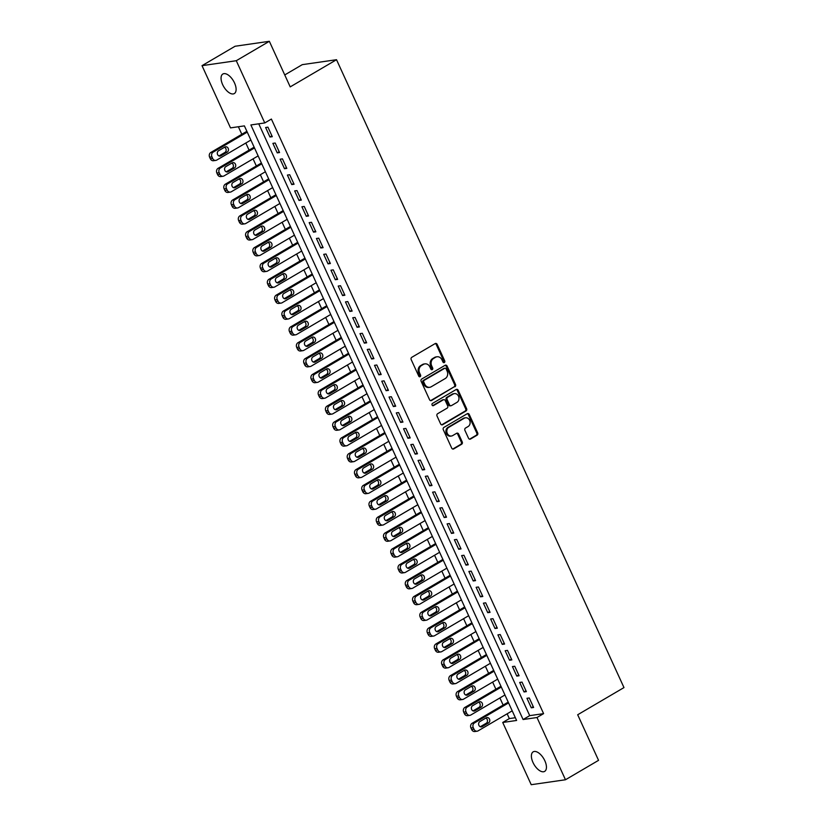 <?xml version="1.0" encoding="UTF-8"?>
<svg xmlns="http://www.w3.org/2000/svg" width="826" height="826" viewBox="0 0 826 826"><rect width="100%" height="100%" fill="white"/><g stroke="black" fill="none" stroke-linecap="round" stroke-linejoin="round"><path stroke-width="1.24" d="M444.336 362.542A1.218 1.032 81.8 0 0 444.749 360.921L437.171 344.38A1.735 1.476 81.8 0 0 435.168 343.585L411.792 357.307A1.735 1.476 81.8 0 0 411.203 359.63L418.772 376.16A1.218 1.032 81.8 0 0 420.589 375.097L419.608 372.96A5.565 4.719 81.8 0 1 421.487 365.536L423.439 364.39A5.565 4.719 81.8 0 1 424.925 363.874A5.565 4.719 81.8 0 1 429.871 366.93L430.852 369.077A1.218 1.032 81.8 0 0 432.669 368.004L431.688 365.866A5.565 4.719 81.8 0 1 433.567 358.453L435.509 357.307A5.565 4.719 81.8 0 1 436.995 356.78A5.565 4.719 81.8 0 1 441.951 359.847L442.932 361.984A1.218 1.032 81.8 0 0 444.336 362.542M443.531 362.593A1.218 1.032 81.8 0 0 443.82 361.055L436.252 344.514A1.735 1.476 81.8 0 0 435.178 343.585M419.371 376.77A1.218 1.032 81.8 0 0 419.67 375.231L418.689 373.084L419.608 372.96M431.451 369.676A1.218 1.032 81.8 0 0 431.74 368.138L430.759 366.001L431.688 365.866M532.987 762.47A11.327 5.658 59.6 0 1 533.173 751.846A11.327 5.658 59.6 0 1 544.84 760.756A11.327 5.658 59.6 0 1 544.644 771.391A11.327 5.658 59.6 0 1 532.987 762.47M222.659 84.655A11.327 5.658 59.6 0 1 222.844 74.02A11.327 5.658 59.6 0 1 234.512 82.941A11.327 5.658 59.6 0 1 234.316 93.565A11.327 5.658 59.6 0 1 222.659 84.655M468.528 438.234A1.735 1.476 81.8 0 0 470.541 439.029L477.098 435.178A1.735 1.476 81.8 0 0 477.686 432.865L469.271 414.497A1.735 1.476 81.8 0 0 467.268 413.702L443.892 427.424A1.735 1.476 81.8 0 0 443.304 429.737L451.708 448.105A1.735 1.476 81.8 0 0 453.722 448.9L461.641 444.243A1.735 1.476 81.8 0 0 462.23 441.931L458.636 434.073A1.735 1.476 81.8 0 0 456.623 433.278L452.689 435.581A4.646 3.944 81.8 0 1 451.45 436.014A4.646 3.944 81.8 0 1 447.042 432.741A4.646 3.944 81.8 0 1 448.879 427.259L464.264 418.224A4.646 3.944 81.8 0 1 465.513 417.791A4.646 3.944 81.8 0 1 469.911 421.064A4.646 3.944 81.8 0 1 468.084 426.546L465.513 428.054A1.735 1.476 81.8 0 0 464.924 430.377L468.528 438.234M202.019 65.657L235.09 46.246L269.348 41.3L290.215 86.885L336.523 59.709L623.981 687.583L577.684 714.758L598.551 760.343L565.48 779.754L531.221 784.7L502.724 722.471L516.611 720.458L244.393 125.882L230.506 127.885L202.019 65.657L236.277 60.711L264.764 122.94L250.877 124.953L523.095 719.529L536.983 717.515L565.48 779.754M269.348 41.3L236.277 60.711M258.744 123.807L529.714 715.646L543.601 713.633L271.382 119.058L264.764 122.94M543.601 713.633L536.983 717.515M454.94 386.774A1.735 1.476 81.8 0 0 455.518 384.462L447.114 366.094A1.735 1.476 81.8 0 0 445.1 365.298L421.725 379.02A1.735 1.476 81.8 0 0 421.146 381.333L429.551 399.701A1.735 1.476 81.8 0 0 431.564 400.496L454.011 386.909A1.735 1.476 81.8 0 0 454.599 384.596L446.185 366.228A1.735 1.476 81.8 0 0 445.121 365.288M458.193 390.295L466.607 408.663A1.735 1.476 81.8 0 1 466.019 410.976L442.643 424.698A1.735 1.476 81.8 0 1 440.63 423.903L437.037 416.046A1.735 1.476 81.8 0 1 437.615 413.723L447.103 408.158A1.735 1.476 81.8 0 0 447.682 405.845L445.297 400.631A1.735 1.476 81.8 0 0 443.283 399.836L433.413 405.628A1.218 1.032 81.8 0 1 432.421 403.449L456.179 389.5A1.735 1.476 81.8 0 1 458.193 390.295L457.274 390.43L465.678 408.798L466.607 408.663M272.291 136.682L267.934 127.163L265.621 127.503L269.978 137.013L272.291 136.682M279.549 152.531L275.192 143.022L272.879 143.352L277.237 152.872L279.549 152.531M286.808 168.39L282.451 158.871L280.138 159.211L284.495 168.721L286.808 168.39M294.066 184.239L289.709 174.73L287.396 175.06L291.754 184.58L294.066 184.239M301.325 200.099L296.968 190.589L294.655 190.92L299.012 200.429L301.325 200.099M308.583 215.958L304.236 206.438L301.913 206.779L306.27 216.288L308.583 215.958M315.842 231.807L311.495 222.297L309.172 222.628L313.529 232.147L315.842 231.807M323.111 247.666L318.753 238.156L316.43 238.487L320.787 247.996L323.111 247.666M330.369 263.525L326.012 254.005L323.699 254.346L328.046 263.855L330.369 263.525M337.627 279.374L333.27 269.865L330.958 270.195L335.304 279.715L337.627 279.374M344.886 295.233L340.529 285.724L338.216 286.054L342.563 295.563L344.886 295.233M352.144 311.092L347.787 301.573L345.475 301.913L349.832 311.423L352.144 311.092M359.403 326.941L355.046 317.432L352.733 317.762L357.09 327.282L359.403 326.941M366.661 342.8L362.304 333.281L359.991 333.621L364.349 343.131L366.661 342.8M373.92 358.649L369.563 349.14L367.25 349.47L371.607 358.99L373.92 358.649M381.178 374.508L376.821 364.999L374.508 365.329L378.866 374.839L381.178 374.508M388.437 390.368L384.08 380.848L381.767 381.189L386.124 390.698L388.437 390.368M395.695 406.216L391.338 396.707L389.025 397.038L393.382 406.557L395.695 406.216M402.954 422.076L398.597 412.566L396.284 412.897L400.641 422.406L402.954 422.076M410.212 437.935L405.855 428.415L403.542 428.756L407.899 438.265L410.212 437.935M417.471 453.784L413.124 444.274L410.801 444.605L415.158 454.124L417.471 453.784M424.729 469.643L420.382 460.123L418.059 460.464L422.416 469.973L424.729 469.643M431.998 485.492L427.641 475.983L425.318 476.313L429.675 485.833L431.998 485.492M439.256 501.351L434.899 491.842L432.587 492.172L436.933 501.681L439.256 501.351M446.515 517.21L442.158 507.691L439.845 508.031L444.192 517.541L446.515 517.21M453.773 533.059L449.416 523.55L447.103 523.88L451.461 533.4L453.773 533.059M461.032 548.918L456.675 539.409L454.362 539.739L458.719 549.249L461.032 548.918M468.29 564.778L463.933 555.258L461.62 555.599L465.978 565.108L468.29 564.778M475.549 580.626L471.192 571.117L468.879 571.447L473.236 580.967L475.549 580.626M482.807 596.486L478.45 586.976L476.137 587.307L480.495 596.816L482.807 596.486M490.066 612.345L485.709 602.825L483.396 603.166L487.753 612.675L490.066 612.345M497.324 628.194L492.967 618.684L490.654 619.015L495.011 628.534L497.324 628.194M504.583 644.053L500.226 634.533L497.913 634.874L502.27 644.383L504.583 644.053M511.841 659.902L507.484 650.392L505.171 650.723L509.528 660.242L511.841 659.902M519.1 675.761L514.743 666.252L512.43 666.582L516.787 676.091L519.1 675.761M526.358 691.62L522.011 682.1L519.688 682.441L524.045 691.951L526.358 691.62M526.947 698.29L531.304 707.81L533.617 707.469L529.27 697.96L526.947 698.29M238.373 126.75L241.822 134.277M245.818 143.012L249.08 150.136M253.076 158.871L256.339 165.985M260.345 174.72L263.597 181.844M267.603 190.579L270.856 197.703M274.862 206.438L278.114 213.552M282.12 222.287L285.373 229.411M289.379 238.146L292.641 245.26M296.637 253.995L299.9 261.119M303.896 269.854L307.158 276.978M311.154 285.713L314.417 292.827M318.413 301.562L321.675 308.687M325.671 317.421L328.934 324.546M332.93 333.281L336.192 340.395M340.188 349.13L343.451 356.254M347.447 364.989L350.709 372.113M354.705 380.848L357.968 387.962M361.964 396.697L365.226 403.821M369.232 412.556L372.485 419.67M376.491 428.405L379.743 435.529M383.749 444.264L387.002 451.388M391.008 460.123L394.26 467.237M398.266 475.972L401.529 483.096M405.525 491.831L408.787 498.956M412.783 507.691L416.046 514.804M420.042 523.539L423.304 530.664M427.3 539.399L430.563 546.513M434.559 555.248L437.821 562.372M441.817 571.107L445.08 578.231M449.076 586.966L452.338 594.08M456.334 602.815L459.597 609.939M463.592 618.674L466.855 625.798M470.851 634.533L474.114 641.647M478.12 650.382L481.372 657.506M485.378 666.241L488.631 673.366M492.637 682.1L495.889 689.214M499.895 697.949L503.148 705.074M507.154 713.809L509.343 718.589L515.362 717.711M336.523 59.709L302.264 64.655L284.753 74.939M509.343 718.589L502.724 722.471M529.714 715.646L523.095 719.529M269.978 137.013L271.919 135.867M277.237 152.872L279.178 151.726M284.495 168.721L286.436 167.585M291.754 184.58L293.695 183.434M299.012 200.429L300.963 199.293M306.27 216.288L308.222 215.152M313.529 232.147L315.48 231.001M320.787 247.996L322.739 246.86M328.046 263.855L329.997 262.709M335.304 279.715L337.256 278.569M342.563 295.563L344.514 294.428M349.832 311.423L351.773 310.277M357.09 327.282L359.031 326.136M364.349 343.131L366.29 341.995M371.607 358.99L373.548 357.844M378.866 374.839L380.807 373.703M386.124 390.698L388.065 389.552M393.382 406.557L395.324 405.411M400.641 422.406L402.582 421.27M407.899 438.265L409.851 437.119M415.158 454.124L417.109 452.978M422.416 469.973L424.368 468.838M429.675 485.833L431.626 484.686M436.933 501.681L438.885 500.546M444.192 517.541L446.143 516.405M451.461 533.4L453.402 532.254M458.719 549.249L460.66 548.113M465.978 565.108L467.919 563.962M473.236 580.967L475.177 579.821M480.495 596.816L482.436 595.68M487.753 612.675L489.694 611.529M495.011 628.534L496.953 627.388M502.27 644.383L504.211 643.247M509.528 660.242L511.47 659.096M516.787 676.091L518.738 674.956M524.045 691.951L525.997 690.804M531.304 707.81L533.255 706.664M436.995 356.78L436.076 356.915A5.565 4.719 81.8 0 0 434.59 357.441L435.509 357.307M430.759 366.001A5.565 4.719 81.8 0 1 432.638 358.587L434.59 357.441M424.925 363.874L423.996 363.998A5.565 4.719 81.8 0 0 422.509 364.524L423.439 364.39M418.689 373.084A5.565 4.719 81.8 0 1 420.558 365.67L422.509 364.524M430.625 400.641A1.735 1.476 81.8 0 0 430.635 400.631L454.011 386.909M446.081 368.871A1.218 1.032 81.8 0 0 444.677 368.313L424.151 380.363A1.218 1.032 81.8 0 0 423.748 381.984L424.781 384.235A5.565 4.719 81.8 0 0 429.726 387.301A5.565 4.719 81.8 0 0 431.213 386.774L445.235 378.545A5.565 4.719 81.8 0 0 447.114 371.132L446.081 368.871M444.419 368.355A1.218 1.032 81.8 0 0 443.748 368.448L444.677 368.313M429.726 387.301L428.808 387.435A5.565 4.719 81.8 0 1 423.852 384.369L422.819 382.118A1.218 1.032 81.8 0 1 423.232 380.497L443.748 368.448M442.643 424.698L441.714 424.832A1.735 1.476 81.8 0 0 441.714 424.832L465.09 411.111A1.735 1.476 81.8 0 0 465.678 408.798M443.748 399.67L442.829 399.805A1.735 1.476 81.8 0 0 442.364 399.97L432.628 405.68M456.933 402.386A4.646 3.944 81.8 0 0 458.771 396.903A4.646 3.944 81.8 0 0 454.362 393.62A4.646 3.944 81.8 0 0 453.123 394.064L447.702 397.244A1.735 1.476 81.8 0 0 447.114 399.557L449.499 404.771A1.735 1.476 81.8 0 0 451.512 405.566L456.933 402.386M454.362 393.62L453.443 393.754A4.646 3.944 81.8 0 0 452.194 394.198L453.123 394.064M451.048 405.731L450.129 405.865A1.735 1.476 81.8 0 1 448.58 404.905L446.195 399.691A1.735 1.476 81.8 0 1 446.773 397.378L452.194 394.198M457.274 390.43A1.735 1.476 81.8 0 0 456.2 389.49M465.513 417.791L464.584 417.915A4.646 3.944 81.8 0 0 463.345 418.359L464.264 418.224M451.45 436.014L450.521 436.149A4.646 3.944 81.8 0 1 446.123 432.876A4.646 3.944 81.8 0 1 447.95 427.393L463.345 418.359M453.722 448.9L452.793 449.034A1.735 1.476 81.8 0 0 452.793 449.034L460.722 444.378A1.735 1.476 81.8 0 0 461.3 442.065L457.707 434.208A1.735 1.476 81.8 0 0 456.633 433.268M469.602 439.174A1.735 1.476 81.8 0 0 469.612 439.164L476.168 435.312A1.735 1.476 81.8 0 0 476.757 432.989L468.352 414.631A1.735 1.476 81.8 0 0 467.279 413.692M246.881 131.313L210.816 152.469A3.541 3.005 -98.2 0 0 209.628 157.198L210.351 158.778A3.541 3.005 -98.2 0 0 213.5 160.729L215.813 160.399A3.541 3.005 81.8 0 0 216.763 160.068L250.877 140.048M215.813 160.399A3.541 3.005 81.8 0 1 212.664 158.447L211.941 156.857A3.541 3.005 81.8 0 1 213.129 152.139L247.253 132.119M218.952 155.949L224.909 152.449A2.829 2.406 81.8 0 0 224.507 147.276M220.872 155.846L227.222 152.118A2.829 2.406 81.8 0 0 224.899 147.049L218.549 150.766A2.829 2.406 81.8 0 0 220.872 155.846L219.313 156.073M254.14 147.162L218.074 168.328A3.541 3.005 -98.2 0 0 216.887 173.047L217.61 174.637A3.541 3.005 -98.2 0 0 220.759 176.588L223.072 176.258A3.541 3.005 81.8 0 0 224.022 175.917L258.135 155.897M223.072 176.258A3.541 3.005 81.8 0 1 219.922 174.307L219.2 172.717A3.541 3.005 81.8 0 1 220.397 167.998L254.511 147.968M226.21 171.798L232.168 168.308A2.829 2.406 81.8 0 0 231.765 163.135M228.131 171.694L234.481 167.977A2.829 2.406 81.8 0 0 232.158 162.898L225.808 166.625A2.829 2.406 81.8 0 0 228.131 171.694L226.572 171.922M261.398 163.021L225.333 184.188A3.541 3.005 -98.2 0 0 224.145 188.906L224.868 190.496A3.541 3.005 -98.2 0 0 228.017 192.448L230.34 192.107A3.541 3.005 81.8 0 0 231.28 191.777L265.394 171.756M230.34 192.107A3.541 3.005 81.8 0 1 227.181 190.156L226.458 188.576A3.541 3.005 81.8 0 1 227.656 183.847L261.77 163.827M233.469 187.657L239.426 184.167A2.829 2.406 81.8 0 0 239.024 178.984M235.389 187.554L241.739 183.826A2.829 2.406 81.8 0 0 239.416 178.757L233.066 182.484A2.829 2.406 81.8 0 0 235.389 187.554L233.83 187.781M268.656 178.881L232.591 200.037A3.541 3.005 -98.2 0 0 231.404 204.765L232.127 206.345A3.541 3.005 -98.2 0 0 235.276 208.297L237.599 207.966A3.541 3.005 81.8 0 0 238.538 207.636L272.652 187.616M237.599 207.966A3.541 3.005 81.8 0 1 234.439 206.015L233.717 204.425A3.541 3.005 81.8 0 1 234.914 199.706L269.028 179.686M240.727 203.516L246.685 200.016A2.829 2.406 81.8 0 0 246.282 194.843M242.648 203.413L248.998 199.685A2.829 2.406 81.8 0 0 246.675 194.606L240.325 198.333A2.829 2.406 81.8 0 0 242.648 203.413L241.089 203.64M275.915 194.73L239.85 215.896A3.541 3.005 -98.2 0 0 238.662 220.614L239.385 222.204A3.541 3.005 -98.2 0 0 242.534 224.156L244.857 223.825A3.541 3.005 81.8 0 0 245.797 223.485L279.911 203.464M244.857 223.825A3.541 3.005 81.8 0 1 241.698 221.874L240.975 220.284A3.541 3.005 81.8 0 1 242.173 215.555L276.287 195.535M247.986 219.365L253.943 215.875A2.829 2.406 81.8 0 0 253.541 210.702M249.906 219.262L256.256 215.534A2.829 2.406 81.8 0 0 253.933 210.465L247.583 214.192A2.829 2.406 81.8 0 0 249.906 219.262L248.347 219.489M283.173 210.589L247.119 231.745A3.541 3.005 -98.2 0 0 245.921 236.473L246.644 238.064A3.541 3.005 -98.2 0 0 249.803 240.015L252.116 239.674A3.541 3.005 81.8 0 0 253.055 239.344L287.18 219.324M252.116 239.674A3.541 3.005 81.8 0 1 248.956 237.723L248.234 236.143A3.541 3.005 81.8 0 1 249.431 231.414L283.545 211.394M255.255 235.224L261.202 231.724A2.829 2.406 81.8 0 0 260.799 226.551M257.165 235.121L263.515 231.394A2.829 2.406 81.8 0 0 261.192 226.324L254.842 230.051A2.829 2.406 81.8 0 0 257.165 235.121L255.606 235.348M290.432 226.438L254.377 247.604A3.541 3.005 -98.2 0 0 253.179 252.333L253.902 253.912A3.541 3.005 -98.2 0 0 257.062 255.864L259.374 255.533A3.541 3.005 81.8 0 0 260.314 255.203L294.438 235.173M259.374 255.533A3.541 3.005 81.8 0 1 256.215 253.582L255.492 251.992A3.541 3.005 81.8 0 1 256.69 247.273L290.804 227.253M262.513 251.073L268.46 247.583A2.829 2.406 81.8 0 0 268.058 242.41M264.423 250.98L270.773 247.253A2.829 2.406 81.8 0 0 268.45 242.173L262.1 245.9A2.829 2.406 81.8 0 0 264.423 250.98L262.875 251.197M297.69 242.297L261.635 263.463A3.541 3.005 -98.2 0 0 260.438 268.182L261.161 269.772A3.541 3.005 -98.2 0 0 264.32 271.723L266.633 271.382A3.541 3.005 81.8 0 0 267.572 271.052L301.696 251.032M266.633 271.382A3.541 3.005 81.8 0 1 263.484 269.431L262.751 267.851A3.541 3.005 81.8 0 1 263.948 263.122L298.062 243.102M269.772 266.932L275.719 263.442A2.829 2.406 81.8 0 0 275.316 258.259M271.682 266.829L278.032 263.102A2.829 2.406 81.8 0 0 275.708 258.032L269.359 261.759A2.829 2.406 81.8 0 0 271.682 266.829L270.133 267.056M304.949 258.156L268.894 279.312A3.541 3.005 -98.2 0 0 267.696 284.041L268.419 285.62A3.541 3.005 -98.2 0 0 271.578 287.582L273.891 287.241A3.541 3.005 81.8 0 0 274.841 286.911L308.955 266.891M273.891 287.241A3.541 3.005 81.8 0 1 270.742 285.29L270.009 283.71A3.541 3.005 81.8 0 1 271.207 278.981L305.321 258.961M277.03 282.791L282.977 279.291A2.829 2.406 81.8 0 0 282.575 274.118M278.951 282.688L285.3 278.961A2.829 2.406 81.8 0 0 282.977 273.891L276.627 277.619A2.829 2.406 81.8 0 0 278.951 282.688L277.391 282.915M312.207 274.005L276.152 295.171A3.541 3.005 -98.2 0 0 274.955 299.9L275.678 301.48A3.541 3.005 -98.2 0 0 278.837 303.431L281.15 303.101A3.541 3.005 81.8 0 0 282.1 302.76L316.213 282.74M281.15 303.101A3.541 3.005 81.8 0 1 278.001 301.149L277.268 299.559A3.541 3.005 81.8 0 1 278.465 294.841L312.579 274.81M284.289 298.64L290.236 295.15A2.829 2.406 81.8 0 0 289.833 289.978M286.209 298.547L292.559 294.82A2.829 2.406 81.8 0 0 290.236 289.74L283.886 293.467A2.829 2.406 81.8 0 0 286.209 298.547L284.65 298.764M319.476 289.864L283.411 311.03A3.541 3.005 -98.2 0 0 282.213 315.749L282.946 317.339A3.541 3.005 -98.2 0 0 286.095 319.29L288.408 318.95A3.541 3.005 81.8 0 0 289.358 318.619L323.472 298.599M288.408 318.95A3.541 3.005 81.8 0 1 285.259 316.998L284.526 315.418A3.541 3.005 81.8 0 1 285.724 310.69L319.838 290.669M291.547 314.5L297.494 311.01A2.829 2.406 81.8 0 0 297.092 305.826M293.467 314.396L299.817 310.669A2.829 2.406 81.8 0 0 297.494 305.599L291.144 309.327A2.829 2.406 81.8 0 0 293.467 314.396L291.908 314.623M326.735 305.723L290.669 326.879A3.541 3.005 -98.2 0 0 289.472 331.608L290.205 333.188A3.541 3.005 -98.2 0 0 293.354 335.139L295.667 334.809A3.541 3.005 81.8 0 0 296.617 334.478L330.73 314.458M295.667 334.809A3.541 3.005 81.8 0 1 292.518 332.857L291.795 331.267A3.541 3.005 81.8 0 1 292.982 326.549L327.096 306.529M298.805 330.359L304.763 326.859A2.829 2.406 81.8 0 0 304.35 321.686M300.726 330.255L307.076 326.528A2.829 2.406 81.8 0 0 304.753 321.448L298.403 325.176A2.829 2.406 81.8 0 0 300.726 330.255L299.167 330.483M333.993 321.572L297.928 342.738A3.541 3.005 -98.2 0 0 296.73 347.457L297.463 349.047A3.541 3.005 -98.2 0 0 300.612 350.998L302.925 350.668A3.541 3.005 81.8 0 0 303.875 350.327L337.989 330.307M302.925 350.668A3.541 3.005 81.8 0 1 299.776 348.717L299.053 347.126A3.541 3.005 81.8 0 1 300.241 342.408L334.354 322.377M306.064 346.208L312.022 342.718A2.829 2.406 81.8 0 0 311.608 337.545M307.984 346.104L314.334 342.377A2.829 2.406 81.8 0 0 312.011 337.307L305.661 341.035A2.829 2.406 81.8 0 0 307.984 346.104L306.425 346.331M341.252 337.431L305.186 358.598A3.541 3.005 -98.2 0 0 303.989 363.316L304.722 364.906A3.541 3.005 -98.2 0 0 307.871 366.858L310.184 366.517A3.541 3.005 81.8 0 0 311.134 366.186L345.247 346.166M310.184 366.517A3.541 3.005 81.8 0 1 307.035 364.565L306.312 362.986A3.541 3.005 81.8 0 1 307.499 358.257L341.623 338.237M313.322 362.067L319.28 358.577A2.829 2.406 81.8 0 0 318.867 353.394M315.243 361.964L321.593 358.236A2.829 2.406 81.8 0 0 319.27 353.167L312.92 356.894A2.829 2.406 81.8 0 0 315.243 361.964L313.684 362.191M348.51 353.28L312.445 374.446A3.541 3.005 -98.2 0 0 311.257 379.175L311.98 380.755A3.541 3.005 -98.2 0 0 315.129 382.706L317.442 382.376A3.541 3.005 81.8 0 0 318.392 382.046L352.506 362.015M317.442 382.376A3.541 3.005 81.8 0 1 314.293 380.425L313.57 378.835A3.541 3.005 81.8 0 1 314.758 374.116L348.882 354.096M320.581 377.926L326.538 374.426A2.829 2.406 81.8 0 0 326.136 369.253M322.501 377.823L328.851 374.095A2.829 2.406 81.8 0 0 326.528 369.015L320.178 372.743A2.829 2.406 81.8 0 0 322.501 377.823L320.942 378.04M355.769 369.139L319.703 390.306A3.541 3.005 -98.2 0 0 318.516 395.024L319.239 396.614A3.541 3.005 -98.2 0 0 322.388 398.566L324.701 398.235A3.541 3.005 81.8 0 0 325.65 397.895L359.764 377.874M324.701 398.235A3.541 3.005 81.8 0 1 321.551 396.284L320.829 394.694A3.541 3.005 81.8 0 1 322.016 389.965L356.14 369.945M327.839 393.775L333.797 390.285A2.829 2.406 81.8 0 0 333.394 385.112M329.76 393.672L336.11 389.944A2.829 2.406 81.8 0 0 333.787 384.875L327.437 388.602A2.829 2.406 81.8 0 0 329.76 393.672L328.201 393.899M363.027 384.999L326.962 406.155A3.541 3.005 -98.2 0 0 325.774 410.883L326.497 412.473A3.541 3.005 -98.2 0 0 329.646 414.425L331.959 414.084A3.541 3.005 81.8 0 0 332.909 413.754L367.023 393.734M331.959 414.084A3.541 3.005 81.8 0 1 328.81 412.133L328.087 410.553A3.541 3.005 81.8 0 1 329.285 405.824L363.399 385.804M335.098 409.634L341.055 406.134A2.829 2.406 81.8 0 0 340.653 400.961M337.018 409.531L343.368 405.803A2.829 2.406 81.8 0 0 341.045 400.734L334.695 404.461A2.829 2.406 81.8 0 0 337.018 409.531L335.459 409.758M370.285 400.847L334.22 422.014A3.541 3.005 -98.2 0 0 333.033 426.743L333.756 428.322A3.541 3.005 -98.2 0 0 336.905 430.274L339.228 429.943A3.541 3.005 81.8 0 0 340.167 429.613L374.281 409.582M339.228 429.943A3.541 3.005 81.8 0 1 336.068 427.992L335.346 426.402A3.541 3.005 81.8 0 1 336.543 421.683L370.657 401.663M342.356 425.483L348.314 421.993A2.829 2.406 81.8 0 0 347.911 416.82M344.277 425.39L350.627 421.663A2.829 2.406 81.8 0 0 348.304 416.583L341.954 420.31A2.829 2.406 81.8 0 0 344.277 425.39L342.718 425.607M377.544 416.707L341.479 437.873A3.541 3.005 -98.2 0 0 340.291 442.591L341.014 444.181A3.541 3.005 -98.2 0 0 344.163 446.133L346.486 445.792A3.541 3.005 81.8 0 0 347.426 445.462L381.54 425.442M346.486 445.792A3.541 3.005 81.8 0 1 343.327 443.841L342.604 442.261A3.541 3.005 81.8 0 1 343.802 437.532L377.916 417.512M349.615 441.342L355.572 437.852A2.829 2.406 81.8 0 0 355.17 432.669M351.535 441.239L357.885 437.512A2.829 2.406 81.8 0 0 355.562 432.442L349.212 436.169A2.829 2.406 81.8 0 0 351.535 441.239L349.976 441.466M384.802 432.566L348.748 453.722A3.541 3.005 -98.2 0 0 347.55 458.451L348.273 460.03A3.541 3.005 -98.2 0 0 351.422 461.982L353.745 461.651A3.541 3.005 81.8 0 0 354.684 461.321L388.798 441.301M353.745 461.651A3.541 3.005 81.8 0 1 350.585 459.7L349.863 458.11A3.541 3.005 81.8 0 1 351.06 453.391L385.174 433.371M356.873 457.201L362.831 453.701A2.829 2.406 81.8 0 0 362.428 448.528M358.794 457.098L365.144 453.371A2.829 2.406 81.8 0 0 362.82 448.301L356.471 452.018A2.829 2.406 81.8 0 0 358.794 457.098L357.235 457.325M392.061 448.415L356.006 469.581A3.541 3.005 -98.2 0 0 354.808 474.3L355.531 475.89A3.541 3.005 -98.2 0 0 358.69 477.841L361.003 477.511A3.541 3.005 81.8 0 0 361.943 477.17L396.067 457.15M361.003 477.511A3.541 3.005 81.8 0 1 357.844 475.559L357.121 473.969A3.541 3.005 81.8 0 1 358.319 469.251L392.433 449.22M364.142 473.05L370.089 469.56A2.829 2.406 81.8 0 0 369.687 464.388M366.052 472.947L372.402 469.23A2.829 2.406 81.8 0 0 370.079 464.15L363.729 467.877A2.829 2.406 81.8 0 0 366.052 472.947L364.493 473.174M399.319 464.274L363.264 485.44A3.541 3.005 -98.2 0 0 362.067 490.159L362.79 491.749A3.541 3.005 -98.2 0 0 365.949 493.7L368.262 493.359A3.541 3.005 81.8 0 0 369.201 493.029L403.325 473.009M368.262 493.359A3.541 3.005 81.8 0 1 365.113 491.408L364.38 489.828A3.541 3.005 81.8 0 1 365.577 485.099L399.691 465.079M371.401 488.909L377.348 485.42A2.829 2.406 81.8 0 0 376.945 480.236M373.311 488.806L379.661 485.079A2.829 2.406 81.8 0 0 377.337 480.009L370.988 483.737A2.829 2.406 81.8 0 0 373.311 488.806L371.762 489.033M406.578 480.133L370.523 501.289A3.541 3.005 -98.2 0 0 369.325 506.018L370.048 507.598A3.541 3.005 -98.2 0 0 373.207 509.549L375.52 509.219A3.541 3.005 81.8 0 0 376.46 508.888L410.584 488.868M375.52 509.219A3.541 3.005 81.8 0 1 372.371 507.267L371.638 505.677A3.541 3.005 81.8 0 1 372.836 500.959L406.95 480.938M378.659 504.769L384.606 501.268A2.829 2.406 81.8 0 0 384.204 496.096M380.569 504.665L386.919 500.938A2.829 2.406 81.8 0 0 384.596 495.858L378.246 499.585A2.829 2.406 81.8 0 0 380.569 504.665L379.02 504.892M413.836 495.982L377.781 517.148A3.541 3.005 -98.2 0 0 376.584 521.867L377.306 523.457A3.541 3.005 -98.2 0 0 380.466 525.408L382.779 525.078A3.541 3.005 81.8 0 0 383.729 524.737L417.842 504.717M382.779 525.078A3.541 3.005 81.8 0 1 379.63 523.126L378.897 521.536A3.541 3.005 81.8 0 1 380.094 516.808L414.208 496.787M385.918 520.617L391.865 517.128A2.829 2.406 81.8 0 0 391.462 511.955M387.838 520.514L394.188 516.787A2.829 2.406 81.8 0 0 391.865 511.717L385.515 515.445A2.829 2.406 81.8 0 0 387.838 520.514L386.279 520.741M421.095 511.841L385.04 532.997A3.541 3.005 -98.2 0 0 383.842 537.726L384.565 539.316A3.541 3.005 -98.2 0 0 387.724 541.267L390.037 540.927A3.541 3.005 81.8 0 0 390.987 540.596L425.101 520.576M390.037 540.927A3.541 3.005 81.8 0 1 386.888 538.975L386.155 537.396A3.541 3.005 81.8 0 1 387.353 532.667L421.466 512.647M393.176 536.477L399.123 532.976A2.829 2.406 81.8 0 0 398.721 527.804M395.096 536.373L401.446 532.646A2.829 2.406 81.8 0 0 399.123 527.577L392.773 531.304A2.829 2.406 81.8 0 0 395.096 536.373L393.537 536.601M428.364 527.69L392.298 548.856A3.541 3.005 -98.2 0 0 391.101 553.585L391.834 555.165A3.541 3.005 -98.2 0 0 394.983 557.116L397.296 556.786A3.541 3.005 81.8 0 0 398.246 556.456L432.359 536.425M397.296 556.786A3.541 3.005 81.8 0 1 394.147 554.835L393.413 553.244A3.541 3.005 81.8 0 1 394.611 548.526L428.725 528.506M400.434 552.326L406.382 548.836A2.829 2.406 81.8 0 0 405.979 543.663M402.355 552.233L408.705 548.505A2.829 2.406 81.8 0 0 406.382 543.425L400.032 547.153A2.829 2.406 81.8 0 0 402.355 552.233L400.796 552.449M435.622 543.549L399.557 564.716A3.541 3.005 -98.2 0 0 398.359 569.434L399.092 571.024A3.541 3.005 -98.2 0 0 402.241 572.976L404.554 572.635A3.541 3.005 81.8 0 0 405.504 572.304L439.618 552.284M404.554 572.635A3.541 3.005 81.8 0 1 401.405 570.683L400.682 569.104A3.541 3.005 81.8 0 1 401.87 564.375L435.983 544.355M407.693 568.185L413.65 564.695A2.829 2.406 81.8 0 0 413.237 559.512M409.613 568.082L415.963 564.354A2.829 2.406 81.8 0 0 413.64 559.285L407.29 563.012A2.829 2.406 81.8 0 0 409.613 568.082L408.054 568.309M442.881 559.408L406.815 580.564A3.541 3.005 -98.2 0 0 405.618 585.293L406.351 586.873A3.541 3.005 -98.2 0 0 409.5 588.835L411.813 588.494A3.541 3.005 81.8 0 0 412.763 588.164L446.876 568.143M411.813 588.494A3.541 3.005 81.8 0 1 408.663 586.543L407.941 584.963A3.541 3.005 81.8 0 1 409.128 580.234L443.242 560.214M414.951 584.044L420.909 580.544A2.829 2.406 81.8 0 0 420.496 575.371M416.872 583.941L423.222 580.213A2.829 2.406 81.8 0 0 420.899 575.144L414.549 578.871A2.829 2.406 81.8 0 0 416.872 583.941L415.313 584.168M450.139 575.257L414.074 596.424A3.541 3.005 -98.2 0 0 412.876 601.152L413.609 602.732A3.541 3.005 -98.2 0 0 416.758 604.684L419.071 604.353A3.541 3.005 81.8 0 0 420.021 604.012L454.135 583.992M419.071 604.353A3.541 3.005 81.8 0 1 415.922 602.402L415.199 600.812A3.541 3.005 81.8 0 1 416.387 596.093L450.511 576.063M422.21 599.893L428.167 596.403A2.829 2.406 81.8 0 0 427.754 591.23M424.13 599.8L430.48 596.073A2.829 2.406 81.8 0 0 428.157 590.993L421.807 594.72A2.829 2.406 81.8 0 0 424.13 599.8L422.571 600.017M457.397 591.117L421.332 612.283A3.541 3.005 -98.2 0 0 420.145 617.001L420.868 618.591A3.541 3.005 -98.2 0 0 424.017 620.543L426.33 620.202A3.541 3.005 81.8 0 0 427.279 619.872L461.393 599.852M426.33 620.202A3.541 3.005 81.8 0 1 423.18 618.251L422.458 616.671A3.541 3.005 81.8 0 1 423.645 611.942L457.769 591.922M429.468 615.752L435.426 612.262A2.829 2.406 81.8 0 0 435.023 607.079M431.389 615.649L437.739 611.921A2.829 2.406 81.8 0 0 435.416 606.852L429.066 610.579A2.829 2.406 81.8 0 0 431.389 615.649L429.83 615.876M464.656 606.976L428.591 628.132A3.541 3.005 -98.2 0 0 427.403 632.861L428.126 634.44A3.541 3.005 -98.2 0 0 431.275 636.392L433.588 636.061A3.541 3.005 81.8 0 0 434.538 635.731L468.652 615.711M433.588 636.061A3.541 3.005 81.8 0 1 430.439 634.11L429.716 632.52A3.541 3.005 81.8 0 1 430.904 627.801L465.028 607.781M436.727 631.611L442.684 628.111A2.829 2.406 81.8 0 0 442.282 622.938M438.647 631.508L444.997 627.781A2.829 2.406 81.8 0 0 442.674 622.701L436.324 626.428A2.829 2.406 81.8 0 0 438.647 631.508L437.088 631.735M471.914 622.825L435.849 643.991A3.541 3.005 -98.2 0 0 434.662 648.709L435.385 650.299A3.541 3.005 -98.2 0 0 438.534 652.251L440.847 651.92A3.541 3.005 81.8 0 0 441.796 651.58L475.91 631.56M440.847 651.92A3.541 3.005 81.8 0 1 437.697 649.969L436.975 648.379A3.541 3.005 81.8 0 1 438.172 643.66L472.286 623.63M443.985 647.46L449.943 643.97A2.829 2.406 81.8 0 0 449.54 638.797M445.906 647.357L452.256 643.63A2.829 2.406 81.8 0 0 449.933 638.56L443.583 642.287A2.829 2.406 81.8 0 0 445.906 647.357L444.347 647.584M479.173 638.684L443.108 659.85A3.541 3.005 -98.2 0 0 441.92 664.569L442.643 666.159A3.541 3.005 -98.2 0 0 445.792 668.11L448.115 667.769A3.541 3.005 81.8 0 0 449.055 667.439L483.169 647.419M448.115 667.769A3.541 3.005 81.8 0 1 444.956 665.818L444.233 664.238A3.541 3.005 81.8 0 1 445.431 659.509L479.545 639.489M451.244 663.319L457.201 659.829A2.829 2.406 81.8 0 0 456.799 654.646M453.164 663.216L459.514 659.489A2.829 2.406 81.8 0 0 457.191 654.419L450.841 658.146A2.829 2.406 81.8 0 0 453.164 663.216L451.605 663.443M486.431 654.533L450.366 675.699A3.541 3.005 -98.2 0 0 449.179 680.428L449.902 682.008A3.541 3.005 -98.2 0 0 453.051 683.959L455.374 683.629A3.541 3.005 81.8 0 0 456.313 683.298L490.427 663.268M455.374 683.629A3.541 3.005 81.8 0 1 452.214 681.677L451.492 680.087A3.541 3.005 81.8 0 1 452.689 675.369L486.803 655.348M458.502 679.178L464.46 675.678A2.829 2.406 81.8 0 0 464.057 670.505M460.423 679.075L466.773 675.348A2.829 2.406 81.8 0 0 464.449 670.268L458.1 673.995A2.829 2.406 81.8 0 0 460.423 679.075L458.864 679.292M493.69 670.392L457.635 691.558A3.541 3.005 -98.2 0 0 456.437 696.277L457.16 697.867A3.541 3.005 -98.2 0 0 460.309 699.818L462.632 699.488A3.541 3.005 81.8 0 0 463.572 699.147L497.686 679.127M462.632 699.488A3.541 3.005 81.8 0 1 459.473 697.536L458.75 695.946A3.541 3.005 81.8 0 1 459.948 691.217L494.062 671.197M465.761 695.027L471.718 691.538A2.829 2.406 81.8 0 0 471.316 686.365M467.681 694.924L474.031 691.197A2.829 2.406 81.8 0 0 471.708 686.127L465.358 689.855A2.829 2.406 81.8 0 0 467.681 694.924L466.122 695.151M500.948 686.251L464.893 707.407A3.541 3.005 -98.2 0 0 463.696 712.136L464.418 713.726A3.541 3.005 -98.2 0 0 467.578 715.677L469.891 715.337A3.541 3.005 81.8 0 0 470.83 715.006L504.954 694.986M469.891 715.337A3.541 3.005 81.8 0 1 466.731 713.385L466.009 711.805A3.541 3.005 81.8 0 1 467.206 707.077L501.32 687.056M473.03 710.887L478.977 707.386A2.829 2.406 81.8 0 0 478.574 702.214M474.94 710.783L481.29 707.056A2.829 2.406 81.8 0 0 478.966 701.986L472.617 705.714A2.829 2.406 81.8 0 0 474.94 710.783L473.381 711.01M508.207 702.1L472.152 723.266A3.541 3.005 -98.2 0 0 470.954 727.995L471.677 729.575A3.541 3.005 -98.2 0 0 474.836 731.526L477.149 731.196A3.541 3.005 81.8 0 0 478.089 730.865L512.213 710.835M477.149 731.196A3.541 3.005 81.8 0 1 474 729.244L473.267 727.654A3.541 3.005 81.8 0 1 474.465 722.936L508.579 702.916M480.288 726.735L486.235 723.246A2.829 2.406 81.8 0 0 485.833 718.073M482.198 726.643L488.548 722.915A2.829 2.406 81.8 0 0 486.225 717.835L479.875 721.563A2.829 2.406 81.8 0 0 482.198 726.643L480.649 726.859M443.82 361.055L444.749 360.921M419.67 375.231L420.589 375.097M431.74 368.138L432.669 368.004M432.638 358.587L433.567 358.453M420.558 365.67L421.487 365.536M436.252 344.514L437.171 344.38M430.635 400.631L431.564 400.496M446.185 366.228L447.114 366.094M454.599 384.596L455.518 384.462M423.232 380.497L424.151 380.363M422.819 382.118L423.748 381.984M423.852 384.369L424.781 384.235M465.09 411.111L466.019 410.976M442.364 399.97L443.283 399.836M432.752 405.721L433.413 405.628M446.773 397.378L447.702 397.244M446.195 399.691L447.114 399.557M448.58 404.905L449.499 404.771M447.95 427.393L448.879 427.259M457.707 434.208L458.636 434.073M461.3 442.065L462.23 441.931M460.722 444.378L461.641 444.243M468.352 414.631L469.271 414.497M476.757 432.989L477.686 432.865M476.168 435.312L477.098 435.178M469.612 439.164L470.541 439.029M213.129 152.139L210.816 152.469M211.941 156.857L209.628 157.198M212.664 158.447L210.351 158.778M224.909 152.449L227.222 152.118M220.397 167.998L218.074 168.328M219.2 172.717L216.887 173.047M219.922 174.307L217.61 174.637M232.168 168.308L234.481 167.977M227.656 183.847L225.333 184.188M226.458 188.576L224.145 188.906M227.181 190.156L224.868 190.496M239.426 184.167L241.739 183.826M234.914 199.706L232.591 200.037M233.717 204.425L231.404 204.765M234.439 206.015L232.127 206.345M246.685 200.016L248.998 199.685M242.173 215.555L239.85 215.896M240.975 220.284L238.662 220.614M241.698 221.874L239.385 222.204M253.943 215.875L256.256 215.534M249.431 231.414L247.119 231.745M248.234 236.143L245.921 236.473M248.956 237.723L246.644 238.064M261.202 231.724L263.515 231.394M256.69 247.273L254.377 247.604M255.492 251.992L253.179 252.333M256.215 253.582L253.902 253.912M268.46 247.583L270.773 247.253M263.948 263.122L261.635 263.463M262.751 267.851L260.438 268.182M263.484 269.431L261.161 269.772M275.719 263.442L278.032 263.102M271.207 278.981L268.894 279.312M270.009 283.71L267.696 284.041M270.742 285.29L268.419 285.62M282.977 279.291L285.3 278.961M278.465 294.841L276.152 295.171M277.268 299.559L274.955 299.9M278.001 301.149L275.678 301.48M290.236 295.15L292.559 294.82M285.724 310.69L283.411 311.03M284.526 315.418L282.213 315.749M285.259 316.998L282.946 317.339M297.494 311.01L299.817 310.669M292.982 326.549L290.669 326.879M291.795 331.267L289.472 331.608M292.518 332.857L290.205 333.188M304.763 326.859L307.076 326.528M300.241 342.408L297.928 342.738M299.053 347.126L296.73 347.457M299.776 348.717L297.463 349.047M312.022 342.718L314.334 342.377M307.499 358.257L305.186 358.598M306.312 362.986L303.989 363.316M307.035 364.565L304.722 364.906M319.28 358.577L321.593 358.236M314.758 374.116L312.445 374.446M313.57 378.835L311.257 379.175M314.293 380.425L311.98 380.755M326.538 374.426L328.851 374.095M322.016 389.965L319.703 390.306M320.829 394.694L318.516 395.024M321.551 396.284L319.239 396.614M333.797 390.285L336.11 389.944M329.285 405.824L326.962 406.155M328.087 410.553L325.774 410.883M328.81 412.133L326.497 412.473M341.055 406.134L343.368 405.803M336.543 421.683L334.22 422.014M335.346 426.402L333.033 426.743M336.068 427.992L333.756 428.322M348.314 421.993L350.627 421.663M343.802 437.532L341.479 437.873M342.604 442.261L340.291 442.591M343.327 443.841L341.014 444.181M355.572 437.852L357.885 437.512M351.06 453.391L348.748 453.722M349.863 458.11L347.55 458.451M350.585 459.7L348.273 460.03M362.831 453.701L365.144 453.371M358.319 469.251L356.006 469.581M357.121 473.969L354.808 474.3M357.844 475.559L355.531 475.89M370.089 469.56L372.402 469.23M365.577 485.099L363.264 485.44M364.38 489.828L362.067 490.159M365.113 491.408L362.79 491.749M377.348 485.42L379.661 485.079M372.836 500.959L370.523 501.289M371.638 505.677L369.325 506.018M372.371 507.267L370.048 507.598M384.606 501.268L386.919 500.938M380.094 516.808L377.781 517.148M378.897 521.536L376.584 521.867M379.63 523.126L377.306 523.457M391.865 517.128L394.188 516.787M387.353 532.667L385.04 532.997M386.155 537.396L383.842 537.726M386.888 538.975L384.565 539.316M399.123 532.976L401.446 532.646M394.611 548.526L392.298 548.856M393.413 553.244L391.101 553.585M394.147 554.835L391.834 555.165M406.382 548.836L408.705 548.505M401.87 564.375L399.557 564.716M400.682 569.104L398.359 569.434M401.405 570.683L399.092 571.024M413.65 564.695L415.963 564.354M409.128 580.234L406.815 580.564M407.941 584.963L405.618 585.293M408.663 586.543L406.351 586.873M420.909 580.544L423.222 580.213M416.387 596.093L414.074 596.424M415.199 600.812L412.876 601.152M415.922 602.402L413.609 602.732M428.167 596.403L430.48 596.073M423.645 611.942L421.332 612.283M422.458 616.671L420.145 617.001M423.18 618.251L420.868 618.591M435.426 612.262L437.739 611.921M430.904 627.801L428.591 628.132M429.716 632.52L427.403 632.861M430.439 634.11L428.126 634.44M442.684 628.111L444.997 627.781M438.172 643.66L435.849 643.991M436.975 648.379L434.662 648.709M437.697 649.969L435.385 650.299M449.943 643.97L452.256 643.63M445.431 659.509L443.108 659.85M444.233 664.238L441.92 664.569M444.956 665.818L442.643 666.159M457.201 659.829L459.514 659.489M452.689 675.369L450.366 675.699M451.492 680.087L449.179 680.428M452.214 681.677L449.902 682.008M464.46 675.678L466.773 675.348M459.948 691.217L457.635 691.558M458.75 695.946L456.437 696.277M459.473 697.536L457.16 697.867M471.718 691.538L474.031 691.197M467.206 707.077L464.893 707.407M466.009 711.805L463.696 712.136M466.731 713.385L464.418 713.726M478.977 707.386L481.29 707.056M474.465 722.936L472.152 723.266M473.267 727.654L470.954 727.995M474 729.244L471.677 729.575M486.235 723.246L488.548 722.915M444.068 368.334L444.997 368.2"/></g></svg>
